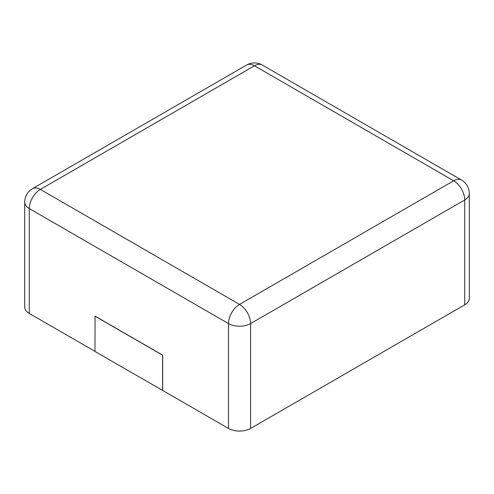 <?xml version="1.0" encoding="UTF-8"?>
<svg xmlns="http://www.w3.org/2000/svg" width="494" height="494" viewBox="0 0 494 494"><rect width="100%" height="100%" fill="white"/><g stroke="black" fill="none" stroke-linecap="round" stroke-linejoin="round"><path stroke-width="0.74" d="M464.718 304.817L464.718 199.959A15.647 9.034 180 0 0 469.3 193.568L469.3 298.425A15.647 9.034 180 0 1 464.718 304.817L250.6 428.434L250.6 323.576A15.647 9.034 180 0 1 228.469 323.576L29.282 208.579A15.647 9.034 180 0 1 24.7 202.188L24.7 307.046A15.647 9.034 180 0 0 29.282 313.437L94.978 351.364M162.687 390.458L94.978 351.462L95.064 316.123L162.687 355.167L162.687 390.458L228.469 428.434A15.647 9.034 0 0 0 250.6 428.434M162.6 390.507L162.6 355.217L94.978 316.172M262.289 65.017A15.647 9.034 120 0 0 254.466 65.788L453.653 180.792L239.534 304.409L40.347 189.412L254.466 65.788A15.647 9.034 60 0 0 246.642 65.017A15.647 15.647 0 0 1 262.289 65.017L461.476 180.014A15.647 9.034 120 0 0 453.653 180.792A15.647 9.034 -120 0 1 464.718 199.959L250.6 323.576A15.647 9.034 -120 0 0 239.534 304.409A15.647 9.034 -60 0 0 228.469 323.576L228.469 428.434M29.282 313.437L29.282 208.579A15.647 9.034 -60 0 1 40.347 189.412A15.647 9.034 60 0 0 32.524 188.634L246.642 65.017M469.3 193.568A15.647 15.647 0 0 0 461.476 180.014M32.524 188.634A15.647 15.647 0 0 0 24.7 202.188"/></g></svg>
